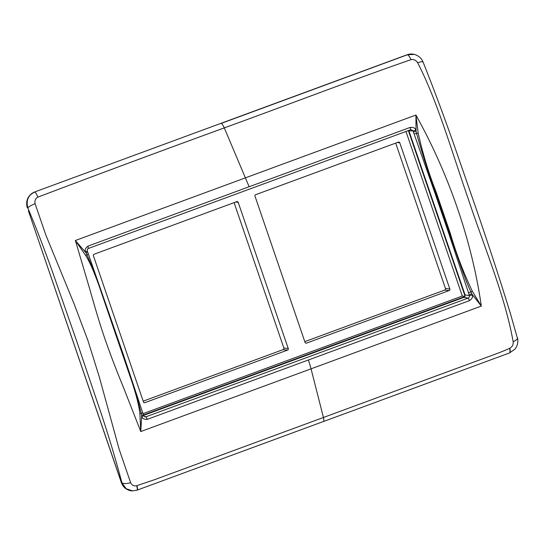 <?xml version="1.0" encoding="UTF-8"?>
<svg xmlns="http://www.w3.org/2000/svg" width="545" height="545" viewBox="0 0 545 545"><rect width="100%" height="100%" fill="white"/><g stroke="black" fill="none" stroke-linecap="round" stroke-linejoin="round"><path stroke-width="0.82" d="M410.548 129.778L88.345 248.486L410.548 129.778L410.235 127.387L249.133 186.737L224.288 127.898C284.197 106.173 355.299 78.923 411.012 59.657C413.812 59.18 416.019 60.209 417.64 62.75C437.274 100.627 451.526 150.89 468.564 199.831C485.036 249.235 504.82 295.363 513.172 341.769C513.397 344.713 512.28 346.872 509.82 348.235L509.595 348.337C500.896 352.37 488.94 356.444 479.205 360.095L323.437 417.484L311.052 368.829L140.78 431.545L122.952 386.126C116.46 370.457 110.437 354.679 104.899 338.779C99.34 322.613 94.735 306.665 89.891 289.565L75.374 240.502L415.91 115.043L416.073 131.195L413.417 131.979L414.098 133.92L418.185 133.178L415.91 115.043C449.087 174.57 472.168 241.98 481.317 306.086L472.263 291.132C463.427 272.48 456.124 253.275 450.347 233.512L449.591 233.662L459.701 262.956C463.761 274.353 466.329 281.949 470.907 292.086L472.263 291.132M88.392 248.479C87.65 248.568 87.289 249.406 87.309 250.993L85.613 251.742C84.557 250.053 85.361 248.173 88.031 246.095L88.345 248.486M143.601 415.385L463.904 297.379L468.175 298.081L469.545 300.615C472.317 298.497 473.176 296.623 472.14 294.988L469.422 295.601L465.069 294.886L408.886 130.8L413.056 130.957L415.699 130.132C415.508 128.164 413.689 127.251 410.235 127.387M414.098 133.92L434.896 192.93L436.361 192.671C428.813 173.514 422.756 153.683 418.185 133.178M415.699 130.132L416.516 133.212C422.246 153.642 428.615 173.508 435.612 192.828L449.591 233.662L448.882 233.771L468.434 292.645L470.907 292.086L471.786 293.925L481.317 306.086L311.052 368.829L308.443 359.966L469.545 300.615M513.172 341.769C516.728 340.087 518.043 338.54 517.103 337.13L510.284 313.082C499.022 276.588 486.808 239.384 473.646 201.473L455.838 150.107C444.788 118.374 433.847 88.998 423.029 61.98C421.537 58.247 418.649 55.719 414.35 54.384L407.401 54.759L221.222 123.402C222.026 123.695 223.048 125.193 224.288 127.898C162.015 150.57 99.871 173.651 37.843 197.14C35.398 198.591 34.478 200.771 35.084 203.687L45.944 235.297L74.086 303.831L87.793 340.121L99.347 377.072L119.117 449.121L130.616 482.707C131.91 485.261 133.92 486.263 136.645 485.718L154.576 479.695L323.437 417.484C324.016 420.1 323.968 421.455 323.301 421.551L137.061 490.166L132.626 490.902L126.133 488.702L121.896 482.734C123.626 483.858 126.529 483.844 130.616 482.707M517.416 337.662L517.75 339.262C518.159 343.118 517.185 346.45 514.821 349.256L509.534 352.922M509.82 348.235C510.461 351.178 510.352 352.738 509.486 352.922M423.002 62.266C423.158 61.401 421.367 61.558 417.64 62.75M414.261 54.364A12.399 12.051 97.6 0 0 414.207 54.35L407.183 54.732A3.12 0.654 69.8 0 1 407.258 54.725A3.12 0.654 69.8 0 1 407.279 54.732L407.401 54.759C408.423 55.045 409.629 56.673 411.012 59.657M88.031 246.095L249.133 186.737M139.874 413.587L141.284 413.526L141.707 415.535L140.78 431.545L139.874 413.587C138.968 404.731 135.521 393.006 132.483 383.448L98.488 284.156C95.007 274.666 90.504 263.201 85.797 255.639L75.374 240.502L85.987 252.805L87.677 252.028L123.088 353.855L143.696 415.685L144.916 416.857L145.965 416.789L147.341 419.323C143.996 419.487 142.231 418.58 142.061 416.598L143.635 415.631M413.417 131.979L413.056 130.957L411.271 129.662L410.63 129.751M468.434 292.645L469.082 294.579L471.786 293.925L472.14 294.988M469.082 294.579L469.422 295.601C469.858 296.337 469.436 297.161 468.175 298.081L145.965 416.789L144.057 416.326M136.645 485.718C137.415 488.613 137.517 490.098 136.952 490.173M120.438 479.709L121.467 482.7A12.399 12.051 97.6 0 0 132.496 490.895L131.175 490.793C126.386 489.955 123.109 487.237 121.358 482.652L121.896 482.734C116.153 460.947 109.273 437.942 101.241 413.709L77.063 342.26L52.531 271.921C43.614 247.151 36.188 227.756 27.788 207.87C28.735 206.712 31.167 205.315 35.084 203.687M34.533 192.133A3.12 0.654 69.8 0 1 34.648 191.983A3.12 0.654 69.8 0 1 34.723 191.976A3.12 0.654 69.8 0 1 34.744 191.976A12.399 12.051 97.6 0 0 27.359 207.836L27.788 207.87C25.956 200.253 28.313 194.967 34.866 192.01C35.589 192.405 36.583 194.115 37.843 197.14M85.613 251.742L86.893 254.651L85.797 255.639M142.061 416.598L141.707 415.535L143.355 414.656M122.932 354.012L108.952 313.171L122.932 354.012C129.976 373.339 136.093 393.177 141.284 413.526L142.64 412.674M108.952 313.171L98.706 283.863L93.168 269.216L86.893 254.651L88.351 253.97M120.356 479.457L28.381 210.826M465.069 294.886L463.904 297.379M445.429 288.394L449.857 289.068L399.792 142.838A1.172 1.138 -82.4 0 0 398.347 142.136L255.694 194.688A1.172 1.138 -82.4 0 0 254.999 196.186L305.064 342.41A1.172 1.138 -82.4 0 0 306.515 343.112L449.162 290.56L444.631 290.103A1.342 1.301 97.6 0 0 445.429 288.394L395.69 143.11M235.815 202.011L238.199 202.372A1.172 1.138 -82.4 0 0 236.748 201.67L94.101 254.222A1.172 1.138 -82.4 0 0 93.399 255.721L143.464 401.944A1.172 1.138 -82.4 0 0 144.916 402.653L287.562 350.094L283.032 349.645A1.342 1.301 97.6 0 0 283.836 347.928L234.091 202.645M143.199 401.161L283.032 349.645M304.798 341.626L444.631 290.103M464.885 296.562L143.464 414.983M408.369 130.589L465.062 296.18M238.199 202.372L288.264 348.602A1.172 1.138 -82.4 0 1 287.562 350.094M143.022 413.669L462.31 296.03L464.96 296.432M462.31 296.03L405.97 131.474M449.857 289.068A1.172 1.138 -82.4 0 1 449.162 290.56M414.35 54.384L414.207 54.35A12.399 12.051 97.6 0 0 407.279 54.732L221.222 123.402M450.347 233.512L436.361 192.671L450.347 233.512M509.595 348.337C510.229 351.266 510.12 352.826 509.262 353.01M147.341 419.323L308.443 359.966M136.884 485.649C137.647 488.538 137.742 490.016 137.183 490.091L137.149 490.105M434.896 192.93L448.882 233.771M120.241 479.389L28.469 211.072M143.948 402.557L144.916 402.653M305.547 343.016L306.515 343.112M399.792 142.838L397.414 142.477M288.264 348.602L283.836 347.928M509.657 352.894L323.437 421.53M410.596 129.771L411.271 129.662M87.309 250.993L87.677 252.028M27.25 207.788C25.499 200.492 27.965 195.226 34.648 191.983L407.183 54.732M120.329 479.661L121.358 482.652"/></g></svg>

